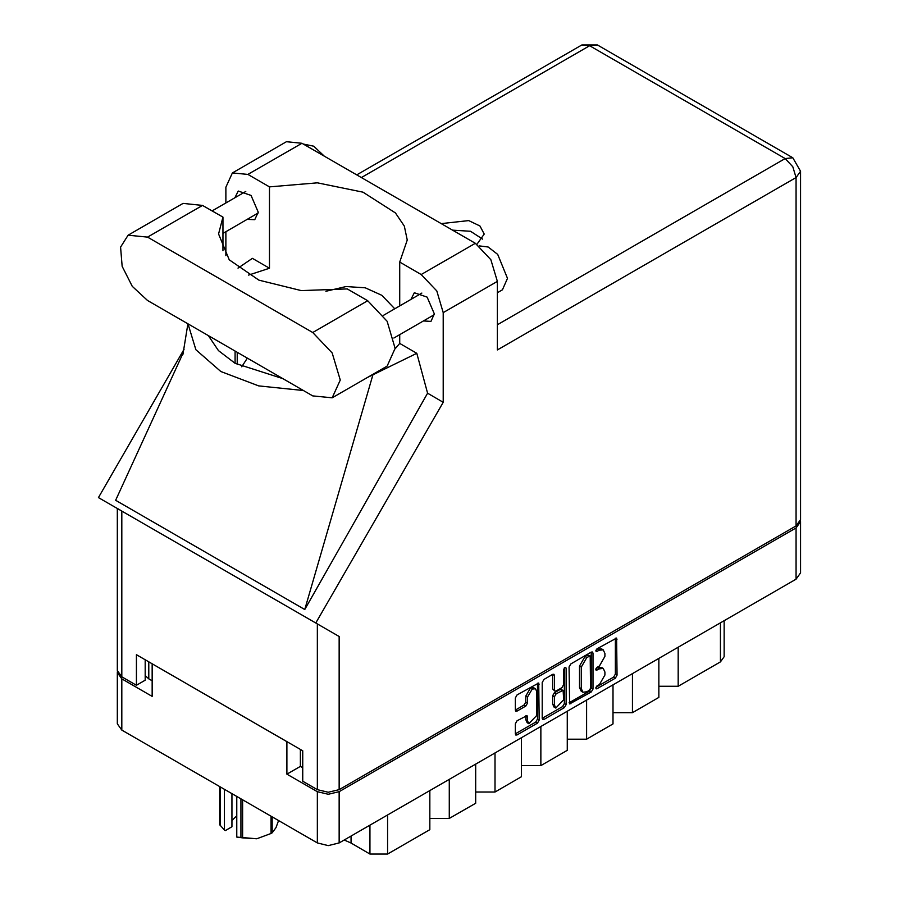 <?xml version="1.0" encoding="UTF-8"?>
<svg xmlns="http://www.w3.org/2000/svg" width="899" height="899" viewBox="0 0 899 899"><rect width="100%" height="100%" fill="white"/><g stroke="black" fill="none" stroke-linecap="round" stroke-linejoin="round"><path stroke-width="1.35" d="M535.433 688.724L533.669 687.701L530.399 688.027L525.769 696.04L527.533 697.062L532.163 689.05L535.433 688.724L536.782 691.713L536.782 715.368L528.893 723.706L527.533 720.717L527.028 715.649L517.071 720.818L515.341 723.807L515.341 733.887L515.846 735.011L517.071 734.888L537.478 723.111L539.198 720.11L538.692 683.06L517.071 694.961L515.341 697.95L515.341 710.131L515.846 711.255L517.071 711.131L525.803 706.086L527.533 703.097L527.533 697.062M564.875 667.361L566.089 668.058L564.875 667.361L563.662 669.463L563.662 684.633L561.942 687.623L556.144 690.971L554.919 691.095L554.413 689.971L554.413 675.396L553.908 674.272L552.683 674.396L552.66 688.949L554.919 691.095M569.112 666.912L569.618 703.962L591.239 692.061L592.969 689.072L592.969 653.135L592.463 652.022L591.239 652.135L570.843 663.923L569.112 666.912M800.571 521.622L800.571 572.877L796.042 579.181L339.159 842.97L328.236 845.577L317.313 842.97L121.803 730.089L117.286 723.785L117.286 672.531L121.803 678.835L152.189 696.377L152.189 663.833L286.927 741.63L286.927 774.174L317.313 791.716L328.236 794.323L339.159 791.716L796.042 527.927L800.571 521.622L800.47 520.611M599.363 684.577L596.992 685.948L596.138 688.836L596.992 688.746L615.354 678.138L617.085 675.149L616.579 638.099L596.992 648.82L596.138 651.696L599.363 650.247L603.274 649.853L604.903 653.438L604.903 656.427L599.363 666.013L596.992 667.384L596.138 670.272L599.363 668.811L603.274 668.418L604.903 672.003L604.903 675.003L599.363 684.577M564.358 707.592L543.962 719.369L542.738 719.492L542.232 718.335L562.594 706.569L564.358 707.592L566.089 704.591L566.089 668.058M543.962 719.369L542.232 718.368L542.232 682.431L543.962 679.442L552.683 674.396L554.413 675.396M286.927 774.174L300.401 766.398L300.401 749.406M300.401 766.398L302.693 767.712M148.841 661.911L148.841 678.891L152.189 680.824M117.387 671.519L117.286 672.531M148.841 678.891L145.233 675.599M678.206 647.213L678.206 686.263L720.481 661.855L720.481 622.805M658.832 658.394L658.832 697.444L632.413 712.705L613.039 712.705M678.206 686.263L658.832 686.263M632.413 673.654L632.413 712.705M613.039 684.836L613.039 723.886L586.62 739.147L567.247 739.147M586.62 700.096L586.62 739.147M567.247 711.278L567.247 750.328L540.827 765.577L540.827 726.527M521.454 737.719L521.454 776.77L495.034 792.019L495.034 752.969M521.454 765.577L540.827 765.577M475.661 764.161L475.661 803.2L449.242 818.461L449.242 779.411M475.661 792.019L495.034 792.019M429.868 790.592L429.868 829.642L387.593 854.05L369.983 854.05L369.983 825.17M429.868 818.461L449.242 818.461M351.003 836.126L351.003 843.093L369.983 854.05M724.133 620.703L724.133 656.776L720.481 661.855M351.003 843.093L344.25 840.026M603.274 668.418L601.521 667.406L597.61 667.788L599.363 668.811M595.913 668.766L597.61 667.788M603.274 649.853L601.521 648.842L597.61 649.224L599.363 650.247M595.913 650.202L597.61 649.224M595.913 687.33L613.601 677.127L615.332 674.126L615.332 638.234M569.112 702.804L589.486 691.05L591.205 688.05L591.205 652.157M589.339 690.365L590.553 688.274L590.194 655.944L586.833 657.484L581.305 667.058L581.305 688.623L582.923 692.208L586.833 691.814L589.339 690.365M590.194 655.944L587.575 655.011L589.339 656.034M582.923 692.208L581.159 691.185L579.54 687.611L579.54 666.047L585.069 656.461L587.575 655.011M564.325 667.833L564.325 703.58L566.089 704.591M554.413 705.097L555.773 708.086L563.662 699.748L563.156 690.297L556.144 693.758L554.413 696.759L554.413 705.097L552.66 704.074L554.009 707.075L555.773 708.086M563.156 690.297L560.178 689.398L561.942 690.421M552.66 704.074L552.66 695.736L554.38 692.747L560.178 689.398M562.594 706.569L564.325 703.58M528.893 723.706L527.129 722.695L525.769 719.694L525.769 715.795M515.341 710.098L524.038 705.074L525.769 702.074L525.769 696.04M517.071 734.888L515.341 733.854L535.714 722.088L537.445 719.099L537.445 683.206M332.169 397.852L387.121 366.129L395.167 348.34L387.121 321.258L367.691 300.749L347.272 288.961L301.277 290.624L258.901 280.173L229.211 259.822L218.558 233.942L222.896 217.153L202.477 205.365L183.048 203.444L128.096 235.167L120.578 247.068L122.14 266.306L132.254 286.388L147.526 300.547L312.74 395.931L332.169 397.852L340.215 380.063L332.169 352.992L312.74 332.473L147.526 237.089L128.096 235.167M303.469 144.087L313.796 146.177L324.123 156.01M479.145 245.899L488.146 246.944L497.686 254.428L507.542 278.375L502.384 289.781L497.327 292.703M423.407 320.999L430.924 321.404L434.352 313.818L427.126 297.153L414.36 292.714L410.955 299.423M247.281 219.3L254.788 219.716L258.227 212.13L250.99 195.454L238.224 191.026L234.819 197.735M476.919 244.292L484.213 234.043L479.987 225.964L468.716 220.581L441.229 223.615M452.455 230.099L470.559 231.257L482.628 239.123M232.347 172.911L286.421 141.694L301.997 143.233L247.922 174.451L232.347 172.911L225.907 187.161L225.907 202.882M796.042 525.893L796.042 177.508L800.571 171.203L800.571 519.588L796.042 525.893L339.159 789.682L328.236 792.289L317.313 789.682L317.313 623.928L339.159 636.537L315.785 623.041L443.252 402.258L443.252 312.65L436.802 290.95L421.238 274.51L475.301 243.292L301.997 143.233M475.301 243.292L490.876 259.732L497.327 281.432L497.327 349.969L796.042 177.508L792.851 166.742L785.119 158.595L589.62 45.714L361.353 177.508M421.238 274.51L399.673 262.07L399.673 305.941M399.673 334.698L399.673 343.418L395.167 348.868M367.5 377.456L416.799 353.307L399.673 343.418M416.799 353.307L427.576 393.2L443.252 402.258M183.385 352.374L115.634 500.293L304.806 609.511L427.576 393.2M315.785 623.041L98.429 497.552L184.048 349.262M248.551 275.072L269.475 268.25L269.475 186.902L247.922 174.451M225.907 255.608L225.907 231.65M269.475 268.25L252.349 258.361L237.999 268.071M317.313 623.928L121.803 511.048L121.803 676.801L136.423 685.24L145.233 680.161L145.233 659.821M121.803 676.801L117.286 670.497L117.286 508.441L121.803 511.048M317.313 789.682L302.693 781.242L302.693 750.732L136.423 654.742L136.423 685.24M399.673 262.07L407.258 240.044L404.28 226.065L395.493 212.928L362.971 192.206L317.381 182.789L269.475 186.902M394.728 308.795L381.861 295.355L365.208 287.815L346.048 286.612L325.932 291.287M247.326 358.173L241.674 366.792M188.003 323.921L195.892 349.677L220.783 371.534L258.642 385.907L303.255 390.458M282.758 378.625L235.055 363.297L218.446 350.599L208.501 335.754M372.849 374.984L304.806 609.511M222.896 250.731L222.896 217.153M242.573 799.807L242.573 837.89L236.729 837.126L236.729 796.447M240.977 837.643L240.977 798.896M231.92 793.66L231.92 826.777L225.424 830.53L224.402 830.002L219.727 824.698L219.727 786.625M236.729 837.126L256.799 838.733L271.015 833.485L271.015 816.236M242.573 837.89L256.799 838.733L271.015 833.485M272.183 816.91L272.183 832.811L275.993 827.653L278.589 820.607M272.183 832.811L271.61 833.148M220.154 786.872L220.154 825.619M231.92 820.405L236.729 815.865M224.402 789.322L224.402 830.002M796.042 579.181L796.042 527.927M339.159 791.716L339.159 842.97M121.803 678.835L121.803 730.089M317.313 842.97L317.313 791.716M387.593 815L387.593 854.05M595.779 669.485L596.992 670.182M595.779 650.921L596.992 651.618M615.354 638.211L617.085 639.211M615.332 674.126L617.085 675.149M613.601 677.127L615.354 678.138M595.779 688.05L596.992 688.746M591.239 652.135L592.969 653.135M591.205 688.05L592.969 689.072M589.486 691.05L591.239 692.061M569.112 702.849L570.843 703.85M585.069 656.461L586.833 657.484M579.54 666.047L581.305 667.058M579.54 687.611L581.305 688.623M552.66 688.949L554.413 689.971M554.38 692.747L556.144 693.758M552.66 695.736L554.413 696.759M525.803 715.773L527.533 716.773M525.769 719.694L527.533 720.717M525.769 702.074L527.533 703.097M524.038 705.074L525.803 706.086M515.341 710.131L517.071 711.131M537.478 683.184L539.198 684.184M537.445 719.099L539.198 720.11M535.714 722.088L537.478 723.111M497.327 324.753L785.119 158.595L792.851 157.831L597.341 44.95L589.62 45.714L581.889 44.95L356.824 174.889M497.327 281.432L443.252 312.65M339.159 636.537L339.159 789.682M237.179 364.477L237.179 352.307M235.055 363.297L235.055 351.082M202.477 205.365L147.526 237.089M367.691 300.749L312.74 332.473M383.3 315.392L421.878 293.119M212.04 210.883L245.742 191.431M222.896 233.38L258.193 212.996M393.886 338.035L434.329 314.684M187.913 323.865L182.89 354.352M597.341 44.95L581.889 44.95M800.571 171.203L792.851 157.831"/></g></svg>
